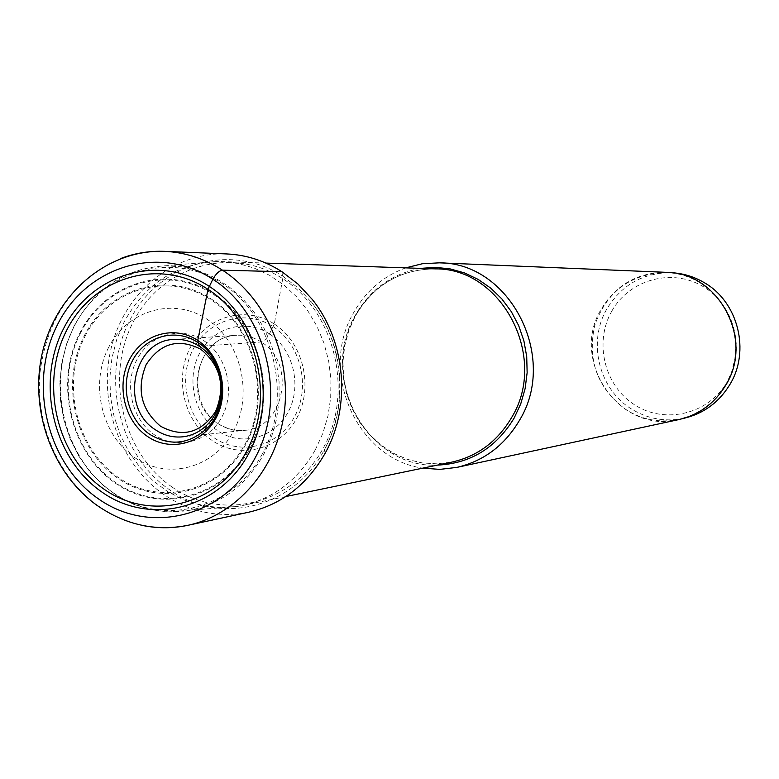 <?xml version="1.0" encoding="UTF-8"?>
<svg xmlns="http://www.w3.org/2000/svg" width="779" height="779" viewBox="0 0 779 779"><rect width="100%" height="100%" fill="white"/><g stroke="black" fill="none" stroke-linecap="round" stroke-linejoin="round"><path stroke-width="0.58" stroke-dasharray="3.9 2.92" d="M248.852 512.183C218.412 518.132 190.018 512.212 163.668 494.412C119.314 463.69 97.511 400.981 111.621 346.334C125.526 291.638 174.107 251.724 226.806 253.944M315.388 449.687L322.837 433.348L327.978 415.889L330.695 397.699L330.919 379.207L328.65 360.833L323.928 342.994L316.878 326.119L307.656 310.568L296.497 296.711L283.653 284.851L269.427 275.23L254.149 268.064L238.16 263.487L221.83 261.578L215.89 261.559C175.499 264.178 144.943 284.267 124.231 321.795L116.772 339.371L111.942 358.058L109.849 377.396L110.54 396.91L113.997 416.113L120.141 434.536L128.817 451.703L139.831 467.205L152.918 480.643L167.748 491.656L183.971 499.943L201.186 505.289L218.948 507.509L236.806 506.535L242.659 505.503C273.906 498.424 298.153 479.825 315.388 449.687M405.732 267.869C382.908 276.282 365.38 291.482 353.169 313.479C318.747 372.469 357.152 459.162 422.831 468.14M678.879 419.579C619.987 434.799 568.962 360.57 601.446 308.835C616.413 284.481 638.03 272.309 666.308 272.329M699.883 282.67C689.444 276.438 678.236 273.049 666.279 272.504C630.747 273.692 606.89 291.297 594.718 325.34C587.084 360.677 597.668 388.896 626.462 410.007C642.724 419.959 660.173 423.094 678.811 419.404L690.554 415.782L701.538 410.134L711.431 402.616L719.942 393.444L726.817 382.888L731.832 371.252L734.84 358.876L735.746 346.139L734.519 333.422L731.199 321.094L725.882 309.526L718.744 299.068L709.981 290.031L699.883 282.67M683.777 418.342L683.563 418.381C665.062 422.043 647.748 418.936 631.613 409.072C598.837 389.296 587.259 341.952 606.938 308.825C621.749 284.734 643.152 272.699 671.128 272.708L671.342 272.718M611.846 311.055C629.481 279.437 672.209 267.645 703.33 286.691C734.724 305.261 746.019 350.384 727.07 382.099C708.588 414.107 665.266 424.506 635.002 405.08C604.455 386.121 593.754 342.4 611.846 311.055M108.758 347.171C89.614 383.706 101.436 434.867 134.407 457.361C167.076 480.39 213.709 468.715 233.427 431.332C253.652 394.301 241.071 341.212 207.029 319.234C173.289 296.711 127.415 310.324 108.758 347.171M281.959 271.715L282.758 278.678L274.296 324.006L269.456 333.879C266.681 338.651 263.935 341.358 261.218 342L199.327 346.324M121.173 258.346C74.18 279.174 47.1 317.413 39.924 373.063C35.386 424.759 58.639 478.043 98.612 506.262C112.663 516.097 127.873 522.612 144.222 525.796M282.826 276.156L298.23 288.026L311.727 302.554C343.987 342.4 349.343 405.148 324.307 449.882C293.819 508.483 219.415 526.107 169.364 489.621C118.418 454.712 100.345 376.481 129.82 320.237C158.536 263.506 229.756 241.626 282.826 276.156M172.003 486.992C221.304 521.842 292.592 504.928 323.1 448.363C354.367 392.314 334.96 311.542 282.758 278.678C230.983 244.966 161.448 266.272 133.394 321.649C104.59 376.549 122.245 452.94 172.003 486.992M274.296 324.006C303.255 342.526 313.898 387.134 296.672 418.342C279.875 449.834 240.107 459.853 212.17 440.495C183.971 421.605 173.873 378.36 190.329 347.522C206.357 316.401 245.58 305.017 274.296 324.006M273.263 326.732C300.86 344.396 310.987 386.881 294.589 416.619C278.59 446.62 240.692 456.202 214.04 437.769C187.155 419.764 177.515 378.516 193.211 349.109C208.509 319.439 245.911 308.62 273.263 326.732M269.456 333.879C245.619 318.046 212.949 327.433 199.56 353.345C185.83 379.022 194.263 415.08 217.769 430.777C241.071 446.854 274.111 438.421 288.035 412.257C302.31 386.316 293.488 349.313 269.456 333.879M261.218 342C253.662 337.122 245.56 334.873 236.933 335.262C196.045 335.389 181.877 401.73 217.789 423.494C226.222 429.073 235.307 431.352 245.044 430.32C284.53 427.914 296.643 362.8 261.218 342M354.737 316.654C373.19 285.104 400.075 269.183 435.412 268.882C400.484 269.076 373.754 284.88 355.214 316.274L348.807 330.627L344.698 345.934L342.964 361.787L343.675 377.757L346.801 393.424L352.264 408.371L359.908 422.189L369.548 434.507L380.912 445.004L393.697 453.368L407.563 459.396L422.15 462.921L437.058 463.836L451.908 462.103L436.941 463.846L421.916 462.911L407.251 459.357L393.327 453.29L380.522 444.897L369.168 434.409L359.557 422.121L351.933 408.352L346.489 393.483L343.364 377.903L342.633 362.021L344.328 346.236L348.398 330.987L354.737 316.654M420.602 268.375C391.827 273.663 369.957 289.486 354.99 315.855C318.28 377.873 367.522 468.773 437.389 465.112M74.161 326.021L66.78 343.597L61.999 362.293L59.944 381.652L60.645 401.175L64.092 420.387L70.198 438.82L78.815 456.017L89.751 471.538L102.731 484.986L117.454 496.019L133.55 504.325L150.629 509.69L168.245 511.93L185.947 510.966C219.483 505.308 245.443 486.369 263.857 454.147L271.384 437.36L276.506 419.394L279.096 400.698L279.077 381.7L276.457 362.878L271.296 344.688L263.721 327.55L253.925 311.902L242.162 298.084L228.705 286.448L213.894 277.227L198.09 270.634L181.673 266.808L165.021 265.805C124.961 268.404 94.678 288.473 74.161 326.021M262.435 453.729C232.22 510.401 161.516 527.295 112.585 492.309C63.196 458.13 45.62 381.535 74.132 326.528C101.913 271.043 170.874 249.747 222.258 283.585C274.081 316.566 293.41 397.563 262.435 453.729M250.39 447.75C278.298 396.969 260.897 323.86 214.118 293.946C167.738 263.263 105.282 282.349 80.052 332.623C54.16 382.46 70.139 451.956 114.912 482.853C159.286 514.471 223.174 498.998 250.39 447.75M80.529 333.013C54.812 382.508 70.685 451.547 115.165 482.23C159.237 513.634 222.677 498.248 249.708 447.35C277.421 396.92 260.137 324.327 213.689 294.608C167.631 264.139 105.593 283.079 80.529 333.013M245.658 444.614C219.931 493.117 159.481 507.859 117.415 477.936C74.969 448.714 59.798 382.82 84.375 335.603C108.3 287.977 167.485 269.992 211.343 299.068C255.58 327.423 272.027 396.56 245.658 444.614M85.164 336.051C108.885 288.863 167.495 271.034 210.973 299.788C254.811 327.832 271.189 396.268 245.161 443.942L245.064 444.118C219.59 492.162 159.714 506.827 118.009 477.235C75.923 448.324 60.811 383.064 85.067 336.226L85.164 336.051M221.918 416.921C235.589 391.759 227.098 355.828 204.01 340.822C181.127 325.427 149.763 334.493 136.929 359.635C123.754 384.563 131.894 419.599 154.485 434.857C176.872 450.476 208.587 442.306 221.918 416.921M325.252 453.066L324.307 449.882C348.904 404.729 343.627 342.887 311.727 302.554L312.126 299.253M174.7 339.41L236.933 335.262C193.202 336.557 184.409 403.97 219.308 424.37C229.055 429.726 237.634 431.712 245.044 430.32L183.007 436.785M265.912 263.088L221.83 261.578M285.844 496.544L242.659 505.503M678.811 419.404L683.563 418.381M666.279 272.504L671.128 272.708M215.89 261.559L165.021 265.805C124.776 268.502 94.425 288.668 73.966 326.304L66.624 343.87L61.872 362.537L59.847 381.846L60.567 401.331L64.024 420.494L70.139 438.879L78.757 456.036L89.682 471.519L102.662 484.937L117.366 495.96L133.462 504.276L150.551 509.651L168.206 511.92L236.806 506.535"/><path stroke-width="1.17" d="M281.959 271.715L298.026 284.092L312.126 299.253C345.808 340.832 351.397 406.385 325.252 453.066C307.15 484.801 281.686 504.51 248.852 512.183L187.953 525.299C236.358 514.997 276.389 469.25 284.111 413.406C291.911 357.58 266.184 298.425 222.482 270.177L281.959 271.715C264.714 260.761 246.33 254.84 226.806 253.944L164.564 251.344C149.626 250.77 135.157 253.097 121.173 258.346M199.327 346.324L199.638 346.538C224.81 362.332 228.51 405.703 206.386 425.538C199.619 431.926 191.829 435.675 183.007 436.785C173.152 437.827 163.941 435.49 155.391 429.765C118.992 407.427 133.277 339.508 174.7 339.41C183.445 339.011 191.653 341.319 199.327 346.324L197.759 340.452L207.993 289.321L212.833 279.242C216.046 273.672 219.269 270.654 222.482 270.177C204.361 258.56 185.061 252.289 164.564 251.344C107.775 249.348 57.675 292.524 43.196 349.284C28.511 406.317 50.469 471.616 96.294 504.86C124.961 524.91 155.508 531.716 187.953 525.299C173.396 528.376 158.819 528.542 144.222 525.796M422.831 468.14L439.872 469.386L456.864 467.39C483.749 461.11 504.617 445.442 519.447 420.378C558.611 356.996 509.709 262.474 439.405 262.835L422.315 263.75L405.732 267.869M439.405 262.835L666.308 272.329C718.822 272.231 754.724 339.858 725.58 385.459C714.528 403.522 698.958 414.895 678.879 419.579L456.864 467.39M671.342 272.718C683.144 273.293 694.186 276.652 704.489 282.787C738.219 302.086 750.498 351.086 729.826 384.612C718.929 402.422 703.573 413.668 683.777 418.342M207.993 289.321C257.372 320.88 275.776 398.186 246.3 451.83C217.545 505.961 150.162 522.183 103.441 488.764C56.292 456.114 39.476 382.83 66.712 330.238C93.237 277.197 159.033 256.953 207.993 289.321M147.319 436.347C170.114 452.287 202.423 443.972 216.007 418.07C229.932 392.412 221.275 355.76 197.759 340.452C174.438 324.755 142.499 334.006 129.431 359.645C116.022 385.069 124.309 420.787 147.319 436.347M209.132 286.292C260.02 318.786 279.009 398.488 248.608 453.758C218.957 509.534 149.529 526.176 101.445 491.734C52.904 458.091 35.61 382.664 63.625 328.504C90.919 273.887 158.663 252.971 209.132 286.292M97.911 498.482C149.14 535.27 223.291 517.655 255.025 458.101C287.548 399.072 267.226 313.869 212.833 279.242C158.887 243.72 86.654 266.184 57.617 324.434C27.791 382.187 46.195 462.531 97.911 498.482M197.798 342.458L198.139 342.692C225.822 360.044 229.902 407.787 205.559 429.58C187.895 444.595 169.228 446.133 149.529 434.185C127.513 419.306 119.567 385.118 132.411 360.804C144.923 336.265 175.489 327.433 197.798 342.458M265.912 263.088L435.412 268.882C502.007 268.025 548.659 357.512 511.608 417.554C497.479 441.45 477.576 456.299 451.908 462.103L285.844 496.544M437.389 465.112C470.37 463.602 495.931 447.954 514.091 418.167L520.742 403.873L525.134 388.575L527.14 372.683L526.721 356.607L523.878 340.783L518.687 325.641L511.287 311.59L501.89 298.98L490.76 288.162L478.179 279.408L464.508 272.923L450.096 268.882L435.334 267.353L420.602 268.375M146.121 364.679C136.267 389.159 141.057 409.666 160.493 426.201C182.598 438.032 200.963 433.124 215.588 411.478C225.696 386.647 220.827 365.945 200.982 349.362C178.625 337.891 160.338 342.994 146.121 364.679M199.638 346.538L198.139 342.692C226.153 358.817 230.438 408.936 205.559 429.58L206.386 425.538"/></g></svg>
